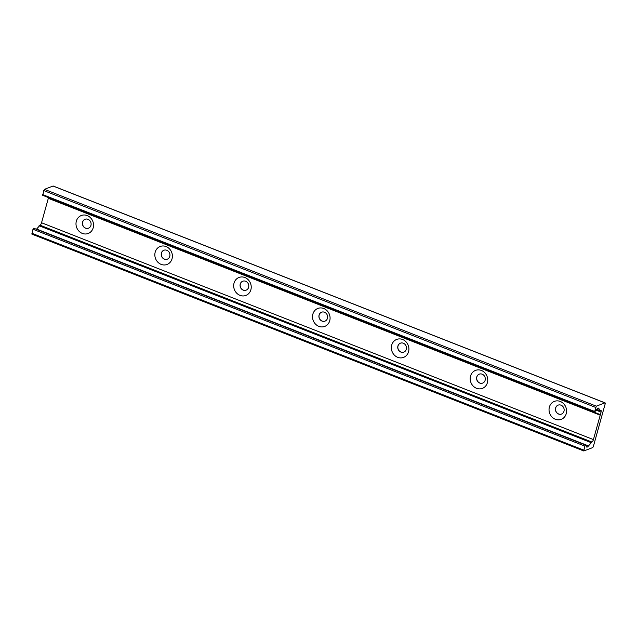 <?xml version="1.0" encoding="UTF-8"?>
<svg xmlns="http://www.w3.org/2000/svg" width="637" height="637" viewBox="0 0 637 637"><rect width="100%" height="100%" fill="white"/><g stroke="black" fill="none" stroke-linecap="round" stroke-linejoin="round"><path stroke-width="0.96" d="M76.344 221.182A9.619 8.647 69.1 0 1 91.123 218.435A9.619 8.647 69.1 0 1 86.847 233.859A9.619 8.647 69.1 0 1 76.344 221.182M82.563 222.09A4.785 4.3 -110.9 0 0 83.845 227.035A4.785 4.3 -110.9 0 0 88.455 228.205A4.785 4.3 -110.9 0 0 90.765 222.202A4.785 4.3 -110.9 0 0 85.04 219.271A4.785 4.3 -110.9 0 0 82.563 222.09M85.087 219.255A4.785 4.3 -110.9 0 0 82.651 222.058A4.785 4.3 -110.9 0 0 83.925 226.979A4.785 4.3 -110.9 0 0 88.503 228.181M155.189 252.156A9.619 8.647 69.1 0 1 169.968 249.409A9.619 8.647 69.1 0 1 165.684 264.841A9.619 8.647 69.1 0 1 155.189 252.156M161.4 253.072A4.785 4.3 -110.9 0 0 162.69 258.009A4.785 4.3 -110.9 0 0 167.3 259.179A4.785 4.3 -110.9 0 0 169.609 253.176A4.785 4.3 -110.9 0 0 163.884 250.245A4.785 4.3 -110.9 0 0 161.4 253.072M163.932 250.23A4.785 4.3 -110.9 0 0 161.495 253.032A4.785 4.3 -110.9 0 0 162.761 257.961A4.785 4.3 -110.9 0 0 167.34 259.163M234.026 283.139A9.619 8.647 69.1 0 1 248.804 280.391A9.619 8.647 69.1 0 1 244.528 295.815A9.619 8.647 69.1 0 1 234.026 283.139M240.245 284.046A4.785 4.3 -110.9 0 0 241.527 288.991A4.785 4.3 -110.9 0 0 246.137 290.161A4.785 4.3 -110.9 0 0 248.446 284.158A4.785 4.3 -110.9 0 0 242.721 281.228A4.785 4.3 -110.9 0 0 240.245 284.046M242.769 281.212A4.785 4.3 -110.9 0 0 240.332 284.014A4.785 4.3 -110.9 0 0 241.598 288.935A4.785 4.3 -110.9 0 0 246.185 290.138M312.871 314.113A9.619 8.647 69.1 0 1 327.649 311.366A9.619 8.647 69.1 0 1 323.365 326.797A9.619 8.647 69.1 0 1 312.871 314.113M319.081 315.02A4.785 4.3 -110.9 0 0 320.371 319.965A4.785 4.3 -110.9 0 0 324.974 321.136A4.785 4.3 -110.9 0 0 327.283 315.132A4.785 4.3 -110.9 0 0 321.566 312.202A4.785 4.3 -110.9 0 0 319.081 315.02M321.605 312.186A4.785 4.3 -110.9 0 0 319.169 314.989A4.785 4.3 -110.9 0 0 320.443 319.909A4.785 4.3 -110.9 0 0 325.021 321.12M391.707 345.095A9.619 8.647 69.1 0 1 406.486 342.348A9.619 8.647 69.1 0 1 402.21 357.771A9.619 8.647 69.1 0 1 391.707 345.095M397.918 346.002A4.785 4.3 -110.9 0 0 399.208 350.947A4.785 4.3 -110.9 0 0 403.818 352.11A4.785 4.3 -110.9 0 0 406.127 346.114A4.785 4.3 -110.9 0 0 400.402 343.184A4.785 4.3 -110.9 0 0 397.918 346.002M400.45 343.16A4.785 4.3 -110.9 0 0 398.014 345.963A4.785 4.3 -110.9 0 0 399.28 350.891A4.785 4.3 -110.9 0 0 403.858 352.094M470.544 376.069A9.619 8.647 69.1 0 1 485.322 373.322A9.619 8.647 69.1 0 1 481.046 388.745A9.619 8.647 69.1 0 1 470.544 376.069M476.763 376.977A4.785 4.3 -110.9 0 0 478.045 381.921A4.785 4.3 -110.9 0 0 482.655 383.092A4.785 4.3 -110.9 0 0 484.964 377.088A4.785 4.3 -110.9 0 0 479.239 374.158A4.785 4.3 -110.9 0 0 476.763 376.977M479.287 374.142A4.785 4.3 -110.9 0 0 476.85 376.945A4.785 4.3 -110.9 0 0 478.124 381.866A4.785 4.3 -110.9 0 0 482.703 383.076M549.389 407.051A9.619 8.647 69.1 0 1 564.167 404.304A9.619 8.647 69.1 0 1 559.883 419.727A9.619 8.647 69.1 0 1 549.389 407.051M555.599 407.959A4.785 4.3 -110.9 0 0 556.889 412.903A4.785 4.3 -110.9 0 0 561.5 414.066A4.785 4.3 -110.9 0 0 563.809 408.07A4.785 4.3 -110.9 0 0 558.084 405.14A4.785 4.3 -110.9 0 0 555.599 407.959M558.123 405.116A4.785 4.3 -110.9 0 0 555.695 407.919A4.785 4.3 -110.9 0 0 556.961 412.848A4.785 4.3 -110.9 0 0 561.539 414.05M53.317 186.139A1.409 0.478 111.5 0 0 53.213 186.028A1.409 0.478 111.5 0 0 53.054 186.036L44.439 189.332L42.623 195.296L594.504 412.139L596.32 406.175L604.935 402.879A1.409 0.478 -68.5 0 1 605.086 402.871A1.409 0.478 -68.5 0 1 605.15 403.962L593.453 446.147A1.409 0.478 -68.5 0 1 592.514 447.668L583.779 450.972L584.838 446.091L585.578 445.048L586.398 446.712A4.499 1.521 111.5 0 0 586.749 447.086A4.499 1.521 111.5 0 0 588.5 445.908L591.924 442.03A2.253 0.764 111.5 0 0 593.421 439.594L600.373 414.647L48.516 197.613M600.341 414.647L601.049 412.099A2.253 0.764 111.5 0 0 600.946 410.355A2.253 0.764 111.5 0 0 600.707 410.363L599.919 410.626L598.884 408.492A4.499 1.521 111.5 0 0 598.525 408.118A4.499 1.521 111.5 0 0 596.773 409.296L594.504 412.139M600.197 415.173L48.316 198.33L41.54 222.751A2.253 0.764 -68.5 0 1 40.043 225.187L36.627 229.065A4.499 1.521 -68.5 0 1 36.452 229.288M48.508 197.828L48.316 198.33M33.777 228.285L32.965 229.248L32.017 234.121M604.935 402.879L53.054 186.036M596.32 406.175L44.439 189.332M595.571 407.393L43.69 190.551M594.464 411.398L42.583 194.556M598.884 408.492L598.016 408.15M599.831 410.531L596.75 409.32M601.049 412.099L596.136 410.164M593.421 439.594L41.54 222.751M591.924 442.03L40.043 225.187M591.255 442.285L39.383 225.442M590.945 442.572L39.064 225.729M588.5 445.908L36.627 229.065M584.838 446.091L32.965 229.248M583.731 450.096L31.85 233.253M605.086 402.871L53.213 186.028M599.919 410.626L596.718 409.368M585.578 445.048L33.705 228.205M583.779 450.972L31.898 234.129"/></g></svg>
